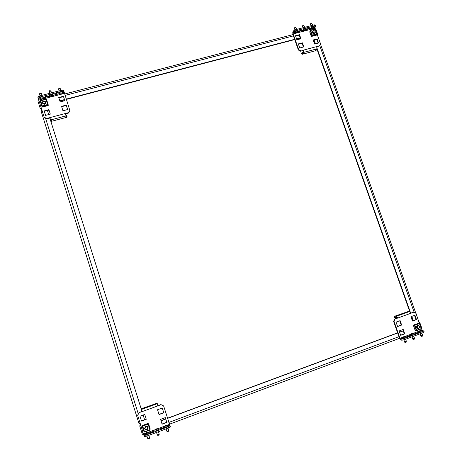 <?xml version="1.0" encoding="UTF-8"?>
<svg xmlns="http://www.w3.org/2000/svg" width="462" height="462" viewBox="0 0 462 462"><rect width="100%" height="100%" fill="white"/><g stroke="black" fill="none" stroke-linecap="round" stroke-linejoin="round"><path stroke-width="0.69" d="M313.479 40.939L314.021 40.795M47.638 111.146L49.243 110.724M140.159 423.325L138.958 423.458L41.054 111.03L41.978 110.181M144.6 419.704L143.133 415.038L144.6 419.704M142.019 411.503L49.792 118.018M48.706 114.559L47.413 110.441L48.712 114.559M142.025 411.498L49.798 118.018M142.354 434.286L139.726 425.952L140.5 424.399M419.092 322.072L419.744 322.412L421.789 328.176L421.875 329.937M403.268 330.902L399.607 332.259M397.678 332.975L167.567 418.381M165.743 419.057L161.03 420.807M140.54 424.538L139.761 426.103M403.222 330.763L399.561 332.12M397.626 332.842L167.521 418.231M165.696 418.913L160.984 420.663M315.217 28.823L316.141 29.966L318.029 35.297L317.729 35.897M41.707 109.303L40.165 108.264L37.896 100.982L39.004 100.693M40.165 108.264L41.62 109.026M59.806 100.808L64.466 99.584M66.274 99.111L294.629 39.305M296.546 38.802L300.196 37.849M59.898 101.097L64.559 99.879M66.366 99.405L294.721 39.576M296.644 39.074L300.288 38.115M314.137 40.067L315.459 43.815M317.036 48.267L410.169 311.723M411.809 316.36L413.305 320.582M313.796 40.154L315.124 43.902M316.874 48.856L409.696 311.463M411.469 316.487L412.964 320.709M46.593 96.754L47.615 96.09L46.367 96.021L45.34 96.685L46.593 96.754M56.041 94.3L57.074 93.63L55.85 93.561L54.816 94.231L56.041 94.3M50.733 120.998L51.686 120.744L50.756 120.409L49.873 117.637L65.35 113.513L66.158 116.291L65.546 117.042L67.036 116.643L66.424 117.388L50.884 121.483M67.036 116.643L66.701 115.581L66.026 115.766M38.167 98.146L37.826 97.072L39.53 95.963L39.871 97.037L38.167 98.146L44.185 117.209L46.65 118.497L49.873 117.637M63.958 91.459L61.931 91.32L61.59 90.252L63.623 90.39L69.929 110.736L68.619 113.005L68.543 112.664L65.35 113.513M46.65 118.497L44.185 117.209M60.152 101.906L64.842 100.67L63.438 96.252L58.749 97.47L60.152 101.906M48.914 109.673L44.167 110.926L45.571 115.39L50.312 114.131L48.914 109.673M62.959 110.782L67.654 109.534L66.245 105.099L61.556 106.341L62.959 110.782M68.543 112.664L69.854 110.395M39.871 97.037L61.931 91.32M39.53 95.963L61.59 90.252M64.813 100.681L63.525 96.61L58.865 97.829M49.018 110.014L44.288 111.267L45.582 115.39M67.625 109.54L66.326 105.451L61.66 106.682M65.454 113.848L68.619 113.005M46.76 118.826L49.983 117.966M66.326 105.451L66.245 105.099M44.288 111.267L44.167 110.926M63.525 96.61L63.438 96.252M39.64 94.005L40.396 93.058L41.511 93.717L41.135 93.249M39.634 94.04L39.68 94.398L40.148 93.682L41.511 93.717M42.03 98.614L42.92 98.816L41.407 99.209L42.03 98.614M43.907 98.019L43.63 97.13C42.111 96.674 40.841 96.997 39.819 98.111L40.621 99.272L43.619 98.498L43.907 98.019C42.389 97.569 41.118 97.898 40.096 99.007L40.102 99.007M45.074 101.305L45.848 102.235M44.745 101.103L45.842 102.206C46.05 103.211 45.646 103.904 44.635 104.273L42.423 103.141L42.677 101.669M48.083 105.088L47.927 104.268L47.517 104.256L47.771 105.07M46.004 99.457L46.829 100.37L48.256 104.92L46.824 100.364M40.743 101.068L40.523 102.004L41.955 106.578L42.181 105.654L40.575 100.525L45.905 99.139L47.621 104.603M42.435 103.17L42.521 102.004M47.829 105.249L42.504 106.647L42.181 105.654M40.523 102.01L42.192 106.63M45.911 99.157L46.373 99.648M45.547 101.952L45.715 102.304L44.612 104.198L42.516 102.783M40.471 101.184L40.61 100.647M47.811 104.221L47.684 104.799M42.354 106.196L42.337 107.063L48.221 105.521L47.973 104.724M42.065 106.272L41.909 105.769M43.636 101.109C45.634 101.501 45.9 102.345 44.433 103.644C42.435 103.251 42.169 102.408 43.636 101.109M43.607 100.999L45.576 102.027L44.502 103.863L42.539 102.859L43.607 100.999M49.134 91.557L49.896 90.604L50.993 91.262L50.624 90.8M51.536 96.148L52.402 96.344L50.901 96.737L51.536 96.148M53.39 95.547L53.107 94.658C51.611 94.208 50.346 94.537 49.324 95.651L50.127 96.812L53.107 96.027L53.39 95.547C51.888 95.097 50.629 95.432 49.607 96.541M49.134 91.742L49.659 91.228L50.993 91.262M49.18 91.932L49.625 93.353M51.074 91.459L51.519 92.862M58.57 89.12L59.344 88.167L60.424 88.831L60.054 88.369M58.564 89.143L58.622 89.495L59.107 88.785L60.424 88.831M60.99 93.688L61.833 93.896L60.337 94.283L60.99 93.688M62.537 92.221L62.537 92.204C61.065 91.753 59.806 92.088 58.772 93.197L59.575 94.364L62.537 93.572L62.815 93.087C61.342 92.648 60.089 92.978 59.055 94.086L59.061 94.098M161.66 428.43L160.591 429.042L162.884 428.193L161.66 428.43M152.102 432.005L151.01 432.628L153.315 431.768L152.102 432.005M157.409 404.394L158.068 404.152L157.709 403.008L156.202 403.563L157.074 403.517L157.888 405.861L142.256 411.584L141.516 409.199L142.204 408.674L141.245 409.02M157.709 403.008L141.176 408.801M170.022 425.733L170.391 426.9L168.636 427.922L168.266 426.749L170.022 425.733L163.612 405.907L161.111 404.683L157.888 405.861M143.93 435.487L145.952 435.094L146.321 436.272L144.3 436.665L137.647 415.257L138.958 412.624L142.256 411.584M161.111 404.683L163.612 405.907M159.055 414.558L163.796 412.809L162.272 408.01L157.53 409.748L159.055 414.558M144.756 414.443L139.963 416.204L141.482 421.044L146.275 419.277L144.756 414.443M162.104 424.203L166.846 422.435L165.321 417.619L160.58 419.381L162.104 424.203M138.998 412.78L137.682 415.419M168.266 426.749L145.952 435.094M168.636 427.922L146.321 436.272M158.997 414.391L163.715 412.653L162.243 408.021M139.969 416.198L141.436 420.87L146.223 419.109M162.047 424.018L166.759 422.262L165.292 417.631M142.209 411.434L138.958 412.624M161.036 404.539L157.842 405.711M149.584 437.924L148.966 438.779L148.065 438.883M149.59 437.907L149.509 437.433L148.366 438.346L147.58 438.149L148.059 438.894L147.678 438.392M146.956 432.75L146.136 432.825L147.667 432.253L146.956 432.75M146.679 432.536L145.178 433.61L145.426 434.713C146.841 434.65 148.123 434.17 149.278 433.275L148.856 432.236L147.072 432.386M145.12 433.737L145.12 433.737C146.529 433.668 147.817 433.189 148.972 432.299M147.58 438.149L146.922 436.047M145.911 426.686C147.956 426.957 148.244 427.876 146.777 429.446C144.739 429.181 144.45 428.257 145.911 426.686M145.848 426.478L147.886 427.483L146.829 429.596C145.83 429.856 145.149 429.504 144.773 428.545L145.848 426.478M148.036 427.275L146.847 429.643C145.732 429.926 144.964 429.539 144.542 428.47L145.755 426.166C146.847 425.883 147.609 426.259 148.042 427.292C148.262 428.389 147.863 429.181 146.858 429.672C145.732 429.96 144.964 429.568 144.548 428.488M148.002 423.741L148.215 424.428L148.591 423.839L150.15 428.8L149.873 429.689M142.822 426.426L142.215 426.201L143.774 431.179L144.387 431.421L142.556 425.542L147.938 423.55M148.106 424.087L149.983 430.047L150.063 429.279M149.988 430.053L144.594 432.062L144.387 431.421M143.774 431.179L142.388 426.079M150.15 428.805L148.36 423.862M144.958 428.979L144.687 428.413L145.79 426.282L147.892 427.315L147.956 427.951M148.042 423.868L148.204 423.359L142.256 425.566L142.648 425.872M148.331 423.764L148.498 424.301M144.542 431.918L144.092 431.508M142.527 426.513L142.36 425.976M159.182 434.326L158.379 435.244L157.663 435.291L157.288 434.782L157.681 435.296M159.182 434.303L159.107 433.824L158.605 434.499L157.288 434.782M156.578 429.163L155.74 429.244L157.259 428.672L156.578 429.163M156.277 428.95L154.793 430.018L155.041 431.121L158.876 429.689L158.454 428.655L156.67 428.805M154.735 430.145L158.57 428.719M168.722 430.746L168.139 431.583L167.221 431.693M166.135 425.594L165.286 425.681L166.799 425.115L166.135 425.594M164.599 427.535L168.411 426.131L167.989 425.104L166.205 425.248M165.818 425.392L164.293 426.576L168.104 425.156M168.705 430.503L167.55 431.144L166.747 430.965L167.209 431.704M300.248 30.896L301.53 30.059L300.808 30.024L299.526 30.862L300.248 30.896M308.298 28.811L309.592 27.963L308.882 27.928L307.588 28.771L308.298 28.811M303.326 52.934L302.985 51.952L303.603 50.087L316.788 46.575L316.857 48.88L315.315 50.271L316.586 49.931L315.454 50.768L302.391 54.268L301.934 54.169L302.212 53.771L303.782 53.026L303.326 52.934L303.701 52.391L303.603 50.087L300.577 51.224L303.32 50.491M303.499 53.43L303.153 52.454L301.871 52.795L301.594 53.199L301.934 54.169M293.486 30.85L295.57 29.695L295.911 30.677L293.832 31.832L293.486 30.85L292.769 32.017L292.896 34.367L298.388 50.017L298.666 49.607L300.854 50.814M293.832 31.832L293.11 32.993L293.162 33.934L298.666 49.607M315.789 26.138L314.686 25.814L314.339 24.838L315.448 25.162L315.789 26.138L314.992 27.316L315.327 29.129M312.422 35.395L311.469 36.44L316.43 35.141L317.117 34.165L320.524 43.803L319.502 45.848L316.788 46.575M302.373 42.827L298.337 43.89L299.769 47.973L303.811 46.905L302.373 42.827L302.09 43.243L298.446 44.208M314.582 44.046L318.578 42.989L317.14 38.929L313.144 39.986L314.582 44.046M299.509 34.685L295.472 35.736L296.904 39.813L300.941 38.75L299.509 34.685L299.232 35.112L295.588 36.065M295.911 30.677L314.686 25.814M295.57 29.695L314.339 24.838M303.418 47.009L302.09 43.243M318.162 43.099L316.84 39.351L313.253 40.298M300.548 38.854L299.232 35.112M316.88 46.881L319.502 45.848M300.577 51.224L298.388 50.017M316.84 39.351L317.14 38.929M301.871 52.795L302.212 53.771M316.418 49.446L316.586 49.931M310.51 23.758L311.515 23.106L312.814 25.231M310.504 23.747L310.683 24.376L311.89 23.51L311.515 23.106M313.236 28.153L313.75 28.159L313.432 28.534L312.277 28.806L313.236 28.153M314.564 27.46L314.276 26.652C313.346 26.363 312.254 26.727 311.001 27.743L311.625 28.979L314.564 27.46C313.629 27.177 312.543 27.541 311.29 28.557L311.226 28.811M310.493 24.053L311.07 25.681M314.437 33.027C312.705 32.64 312.433 31.872 313.617 30.723C315.35 31.11 315.621 31.878 314.437 33.027M314.443 33.247C312.97 33.189 312.428 32.484 312.826 31.121L313.519 30.642C314.997 30.7 315.534 31.41 315.13 32.767L314.443 33.247M312.468 31.341L313.028 30.896M315.321 32.317L315.078 33.154L314.304 33.686C312.653 33.622 312.046 32.831 312.491 31.301L313.178 30.787M309.754 31.901L310.805 30.729L310.418 30.405M312.127 35.747L312.277 34.893L311.33 36.053M310.579 30.267L315.032 29.089L316.984 33.79M315.269 32.496L315.055 33.189M312.318 35.227L310.805 30.729M312.37 35.152L317.007 33.726M315.529 29.568L316.915 34.217M316.863 33.974L316.678 34.731L312.185 35.909M315.072 32.854L314.212 33.639C312.693 33.582 312.139 32.854 312.549 31.451L312.768 31.208M312.139 35.47L311.983 35.02M310.51 30.85L310.655 30.348M309.8 31.716L310.36 30.423M311.469 36.44L311.296 35.944M315.148 29.175L315.477 29.533M302.471 25.832L303.465 25.185L304.776 27.31M302.466 25.82L302.639 26.455L303.846 25.595M305.186 30.244L305.711 30.244L305.526 30.538L304.233 30.896L305.186 30.244M306.525 29.556L306.237 28.742C305.29 28.448 304.198 28.811 302.951 29.834L303.586 31.069L306.525 29.556C305.578 29.262 304.487 29.626 303.239 30.648L303.182 30.896M302.454 26.132L303.032 27.766M296.038 27.974L295.235 27.824L294.554 28.546L294.415 27.87L295.374 27.27L296.032 27.968L295.651 27.553M297.095 32.346L297.626 32.346L297.453 32.64L296.154 32.993L297.095 32.346M298.44 31.664L298.157 30.844C297.199 30.544 296.102 30.908 294.86 31.93L295.501 33.166L298.44 31.664C297.488 31.364 296.39 31.728 295.149 32.75L295.097 32.993M415.916 333.431L417.463 333.131L415.916 333.431M407.825 336.457L409.367 336.157L407.825 336.457M409.02 311.492L407.663 311.734L409.667 311.463L411.053 313.184L397.817 318.029L396.465 316.285L395.882 316.297L396.234 316.06L395.795 316.066L396.165 317.111L394.877 317.585L394.508 316.539L395.795 316.066M408.939 311.267L394.433 316.314L394.074 316.545L394.444 317.59L394.877 317.585M401.738 339.125L404.135 338.565L404.51 339.634L402.113 340.194L401.738 339.125L400.537 339.044L399.988 338.323L394.051 321.396L393.612 321.39L394.617 319.04L397.817 318.029L396.246 317.342L395.882 316.297M394.074 316.545L394.508 316.539M423.798 330.884L424.174 331.941L423.365 332.576L422.99 331.514L423.798 330.884L422.511 330.838L421.442 328.707M402.113 340.194L400.906 340.107L399.543 338.294L393.612 321.39M419.317 323.336L416.002 313.346L413.779 312.185L411.053 313.184M403.205 329.446L399.145 330.954L400.698 335.36L404.752 333.853L403.205 329.446M412.474 321.061L416.487 319.577L414.94 315.211L410.926 316.684L412.474 321.061M400.109 320.657L396.055 322.147L397.603 326.547L401.657 325.052L400.109 320.657M395.056 319.04L394.051 321.396M422.99 331.514L404.135 338.565M423.365 332.576L404.51 339.634M400.635 335.193L404.296 333.83L402.812 329.591M412.416 320.905L416.019 319.577L414.524 315.367M397.545 326.391L401.207 325.04L399.717 320.801M397.372 318.035L394.617 319.04M413.779 312.185L411.001 313.045M401.207 325.04L401.657 325.052M416.019 319.577L416.487 319.577M404.296 333.83L404.752 333.853M422.401 335.938L422.43 335.325L422.326 336.163L421.153 336.376M420.333 330.711L419.167 330.925L420.333 330.711M419.623 330.902L418.312 331.606L418.803 332.548C420.408 332.328 421.54 331.947 422.216 331.41L421.714 330.469M418.312 331.606L418.491 331.67C420.091 331.445 421.228 331.063 421.904 330.526M422.43 335.325L422.43 334.829L422.36 335.545L420.824 335.678L420.911 336.007M418.884 328.17C417.122 327.881 416.828 327.05 418 325.675C419.762 325.958 420.056 326.79 418.884 328.17M418.867 328.326L418.387 328.407C416.77 327.679 416.597 326.715 417.873 325.508L418.335 325.433C419.97 326.149 420.143 327.113 418.867 328.326L418.046 328.586M419.063 328.239L418.087 328.586C416.262 327.766 416.071 326.68 417.504 325.329L419.017 325.635M413.617 325.543L415.009 325.496L414.379 325.034M416.331 330.567L416.695 330.63L416.603 330.007L415.107 330.082M419.675 323.7L421.315 328.211L421.205 328.95L416.712 330.619M417.983 325.242L418.803 325.525M414.83 325.213L416.603 330.007M414.316 324.855L418.82 323.186L419.721 323.712M419.253 323.256L421.315 328.211M418.353 328.407L418.006 328.442C416.331 327.697 416.158 326.698 417.469 325.462L418.301 325.433M421.28 328.251L421.257 328.777M416.741 330.463L416.285 330.099M415.24 330.128L415.384 330.532L416.447 330.573M414.691 325.594L414.801 325.005M413.64 325.594L413.461 325.092L414.518 325.109M413.461 325.092L418.653 323.25M414.327 338.964L414.362 338.351L414.241 339.195L413.08 339.408M412.248 333.726L411.093 333.939L412.248 333.726M411.469 333.72L410.239 334.627L410.718 335.574C412.318 335.354 413.455 334.973 414.137 334.424L413.646 333.477M410.239 334.627L410.412 334.69C412.006 334.471 413.144 334.084 413.825 333.541M414.362 338.351L414.356 337.861L414.275 338.577L412.745 338.71L412.837 339.044M406.214 342.007L404.96 342.457M406.248 341.395L406.214 342.013L406.237 340.904L406.144 341.626L404.62 341.759L404.718 342.099M404.117 336.763L402.974 336.971L404.117 336.763M403.355 336.752L402.113 337.658L402.593 338.611C404.181 338.398 405.324 338.011 406.017 337.456L405.538 336.509M402.113 337.658L402.281 337.722C403.869 337.508 405.012 337.121 405.705 336.567M138.3 413.935L45.536 118.185M421.789 328.176L421.321 328.349M398.977 336.677L168.849 422.418M142.908 432.08L141.77 432.507M38.323 102.385L39.443 102.096M65.102 95.409L293.428 35.886M315.713 30.076L316.141 29.966M319.704 45.443L414.218 312.416M50.612 119.97L66.049 115.847M38.814 100.069L64.461 93.399M38.502 99.116L40.009 98.724M43.821 97.736L49.515 96.258M53.303 95.276L58.969 93.803M62.734 92.822L64.183 92.446M39.64 94.196L39.686 93.624M42.435 98.689L42.533 99.001M42.44 99.041L42.337 98.701M42.152 98.625L42.308 99.128M41.834 98.822L41.95 99.174M42.111 99.18L41.95 98.66M41.84 99.18L41.747 98.868M40.766 93.526L40.396 93.058M40.148 93.682L40.194 93.11M47.927 104.268L46.489 99.694M40.402 101.282L41.84 105.862M45.986 99.394L40.65 100.785M42.273 105.937L47.603 104.539M42.423 106.416L47.753 105.018M51.923 96.223L52.021 96.535M51.929 96.575L51.813 96.223M51.629 96.142L51.79 96.662M51.328 96.367L51.438 96.702M51.594 96.714L51.438 96.217M51.334 96.714L51.236 96.402M50.271 91.072L49.896 90.604M49.659 91.228L49.7 90.656M58.576 89.305L58.616 88.739M61.354 93.774L61.452 94.081M61.359 94.127L61.244 93.763M61.053 93.682L61.221 94.213M60.765 93.919L60.869 94.254M61.024 94.26L60.874 93.786M60.77 94.26L60.672 93.948M59.719 88.629L59.344 88.167M59.107 88.785L59.148 88.219M157.167 403.707L141.574 409.401M169.467 424.364L167.602 425.063M164.611 426.178L158.073 428.621M155.065 429.747L148.481 432.201M145.455 433.333L143.526 434.049M169.773 425.259L168.307 425.802M164.501 427.229L158.772 429.365M154.943 430.798L149.18 432.952M145.322 434.39L143.798 434.961M149.567 437.681L149.544 438.351M148.366 438.346L148.764 438.854M148.989 438.109L148.966 438.779M150.15 429.21L148.579 424.226M142.423 426.513L143.988 431.502M148.117 424.116L142.723 426.114M144.485 431.733L149.884 429.724M147.979 423.666L142.585 425.664M144.594 432.057L149.983 430.047M159.165 434.078L159.142 434.748M157.987 434.736L158.379 435.244M158.605 434.499L158.582 435.169M166.84 431.202L167.232 431.71M167.55 431.144L167.943 431.658M168.168 430.913L168.139 431.583M303.701 52.391L316.857 48.88M293.162 33.934L315.02 28.251M293.11 32.993L294.929 32.525M298.429 31.612L303.014 30.423M306.508 29.516L311.059 28.338M314.547 27.425L314.992 27.316M310.574 24.215L310.539 23.712M313.069 28.274L313.196 28.632M313.432 28.534L313.294 28.147M313.097 28.679L312.982 28.349M312.768 28.425L312.889 28.777M312.56 28.453L312.682 28.783M312.728 28.817L312.595 28.442M312.612 28.783L312.503 28.477M311.382 23.654L311.348 23.152M309.725 31.814L311.192 35.967M310.389 30.948L311.862 35.112M315.298 29.556L316.77 33.714M315.205 29.297L310.712 30.469M312.387 35.626L316.88 34.448M302.529 26.294L302.5 25.785M305.03 30.353L305.157 30.723M305.399 30.625L305.272 30.273M305.059 30.763L304.943 30.434M304.735 30.515L304.862 30.862M304.527 30.538L304.643 30.873M304.695 30.908L304.562 30.532M304.573 30.873L304.464 30.561M303.852 25.601L303.465 25.185M303.332 25.733L303.297 25.225M294.444 28.384L294.415 27.87M296.951 32.45L297.083 32.819M297.326 32.721L297.216 32.409M296.985 32.866L296.864 32.525M296.662 32.617L296.783 32.964M296.448 32.64L296.564 32.975M296.616 33.01L296.488 32.635M296.494 32.975L296.361 32.675M295.761 27.691L295.374 27.27M295.235 27.824L295.206 27.316M409.667 311.463L396.465 316.285M421.945 330.122L420.466 330.451M418.439 331.433L413.12 333.42M410.366 334.448L405.007 336.446M402.252 337.474L399.988 338.323M422.511 330.838L422.072 331M418.56 332.311L413.992 334.02M410.487 335.331L405.873 337.052M402.362 338.363L400.537 339.044M420.853 335.914L421.171 336.4M421.835 335.741L422.158 336.226M422.36 335.545L422.326 336.163M413.536 325.635L415.124 330.128M414.535 325.618L416.129 330.122M416.701 330.29L421.217 328.609M419.519 323.827L421.119 328.326M419.421 323.544L414.911 325.219M419.138 323.192L414.628 324.861M412.774 338.946L413.097 339.431M413.75 338.773L414.073 339.258M414.275 338.577L414.241 339.195M404.648 341.996L404.972 342.481M405.619 341.828L405.942 342.313M406.144 341.626L406.115 342.25M41.054 111.024L138.964 423.458M142.36 434.315L143.474 433.899M169.421 424.214L399.555 338.323M292.977 34.604L64.657 94.017M415.817 313.248L320.443 43.971M41.586 93.896L42.03 95.316M39.68 94.398L40.125 95.807M40.575 100.525L45.905 99.139M45.576 102.027L45.784 102.674M42.539 102.859L42.752 103.505M49.168 91.193L49.128 91.586M58.616 89.478L59.067 90.904M60.51 89.027L60.949 90.419M62.537 92.204L62.815 93.087M149.509 437.439L148.851 435.325M147.886 427.483L147.725 426.94M144.773 428.545L144.629 427.997M157.196 434.557L156.531 432.449M159.107 433.824L158.449 431.733M168.694 431.15L168.722 430.717M164.599 427.541L164.293 426.57M166.759 430.988L166.089 428.875M168.647 430.226L167.989 428.159M312.826 31.121L312.399 31.745M315.13 32.767L314.703 33.385M311.174 36.024L309.707 31.872M310.533 30.255L315.032 29.089M294.375 28.228L294.999 30.007M296.292 28.251L296.696 29.401M421.812 330.474L421.194 330.405M420.905 336.134L420.079 333.807M422.43 334.829L421.835 333.148M418.387 328.407L417.654 328.39M418.335 325.433L417.602 325.421M415.078 330.116L413.49 325.623M421.205 328.95L416.695 330.63M413.733 333.489L412.399 333.46M412.826 339.16L412.006 336.827M414.356 337.861L413.761 336.169M405.613 336.515L404.285 336.486M404.706 342.203L403.857 339.784M406.237 340.904L405.642 339.212"/></g></svg>
